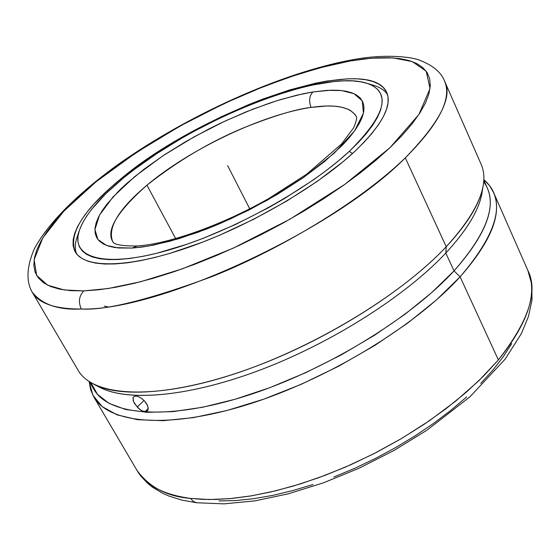 <?xml version="1.0" encoding="UTF-8"?>
<svg xmlns="http://www.w3.org/2000/svg" width="560" height="560" viewBox="0 0 560 560"><rect width="100%" height="100%" fill="white"/><g stroke="black" fill="none" stroke-linecap="round" stroke-linejoin="round"><path stroke-width="0.84" d="M146.944 185.178C117.313 211.428 105.91 230.237 112.721 241.619C107.268 227.836 118.678 209.027 146.944 185.178L175.672 238.623L146.944 185.178C189.679 149.212 262.864 114.359 311.115 107.415C296.03 109.067 273.35 115.948 243.068 128.065C209.776 141.939 177.73 160.979 146.944 185.178M112.721 241.619C113.477 240.478 108.948 246.274 137.116 245.959L132.174 248.059L118.517 247.989L106.512 245.434L97.923 239.526L94.906 229.523L99.526 215.145L112.98 196.973L134.834 176.498L162.918 155.813L193.942 136.941L224.679 121.24L252.749 109.221L276.913 100.716L296.877 95.179L312.907 91.966C309.253 95.963 308.658 101.115 311.115 107.415C335.727 103.81 350.847 106.967 356.475 116.886L354.942 114.38L350.462 110.495L347.655 109.067L341.222 107.1L334.047 106.148L326.473 106.001L311.115 107.415C308.658 101.115 309.253 95.963 312.907 91.966L327.334 90.342L341.523 90.559L353.941 93.639L362.257 100.8L363.44 113.106L354.578 130.9L334.264 153.118L303.961 177.191L267.855 199.885L231.14 218.638L197.904 232.33L170.247 241.164L148.54 246.05L132.174 248.059L137.228 245.952M84.14 290.871L108.185 288.519L140.637 281.743L182.574 268.758L233.457 248.052L289.807 219.289L344.785 184.401L389.956 147.714L418.908 114.478L430.038 88.55L426.202 71.218L412.307 61.607L392.987 57.897L371.637 58.191L350.357 60.97L353.122 59.654L350.357 60.97L326.704 66.017L297.997 74.242L263.592 86.548L223.902 103.656L180.523 125.804L136.514 152.404L96.117 181.748L63.784 211.218L42.777 237.944L34.132 259.693L36.638 275.408L47.677 285.208L64.281 289.968L83.832 290.878C78.974 296.044 78.141 302.085 81.34 309.015C78.141 302.085 78.974 296.044 83.832 290.878L70.798 290.661L59.682 289.17L50.533 286.482L43.379 282.653L38.227 277.781L35.056 271.95L33.817 265.251L34.454 257.789L36.89 249.655L41.034 240.947L46.795 231.763L54.068 222.187L62.748 212.317L72.716 202.237L96.117 181.748L123.375 161.322L153.629 141.505L186.018 122.794L202.755 113.988L236.768 97.776L253.841 90.468L287.546 77.714L319.928 67.774L350.357 60.97L364.217 58.933L377.132 57.827L388.955 57.694L399.56 58.569L408.807 60.473L416.57 63.441L422.716 67.466L427.119 72.569L429.674 78.729L430.283 85.932L428.855 94.136L425.327 103.285L419.664 113.316L411.866 124.138L401.94 135.646L389.956 147.714L376.012 160.202L360.227 172.963L342.783 185.815L323.89 198.604L303.779 211.141L282.716 223.258L260.988 234.78L238.91 245.539L216.776 255.395L194.894 264.215L173.565 271.887L153.076 278.327L133.672 283.472L115.591 287.287L99.022 289.751L84.14 290.871M444.563 81.13C453.019 96.649 439.929 122.22 405.3 157.836C358.421 203.462 274.582 252.021 211.505 276.787C148.68 299.866 105.294 310.604 81.34 309.015C55.104 309.106 38.724 303.485 32.193 292.152C26.026 281.428 26.656 267.148 34.083 249.319C48.104 222.768 78.316 193.291 117.46 164.92C187.159 115.43 281.715 72.52 353.01 59.675C383.726 53.844 411.929 56.483 420.924 60.732C433.496 65.835 441.371 72.632 444.563 81.13C452.193 98.413 439.11 123.984 405.3 157.836L446.243 246.736C478.198 211.505 489.825 183.988 481.103 164.178L444.563 81.13M482.09 192.311L482.524 188.783C481.026 206.703 468.783 228.123 445.795 253.05C467.264 229.838 479.36 209.594 482.09 192.311L483.238 185.136C480.487 202.601 468.153 223.132 446.243 246.736L445.795 253.05L454.027 270.879L460.103 276.829L498.379 359.94L483.364 376.271L465.829 392.623L446.019 408.709L424.249 424.235L400.883 438.907L376.327 452.459L351.036 464.625L325.472 475.202L300.09 484.008L275.345 490.903L251.671 495.81L229.439 498.68L208.985 499.527L190.596 498.407C163.569 494.739 145.719 485.429 137.025 470.47C149.401 487.291 167.258 496.601 190.596 498.407L193.242 501.41L196.616 502.761L193.242 501.41L190.596 498.407L202.489 499.366L216.293 499.45L232.204 498.421L250.376 496.02L270.886 491.96L293.72 485.947L318.71 477.715L345.485 467.068L373.464 453.922L401.828 438.347L429.576 420.616L455.609 401.191L478.856 380.716L498.379 359.94C528.654 321.062 538.489 291.235 527.87 270.466L493.514 192.381C502.586 213.01 491.449 241.164 460.103 276.829C498.792 231.588 506.695 199.199 483.805 179.655L489.454 185.528L493.514 192.381M370.076 84.427C378.371 86.233 384.181 89.621 387.513 94.598C384.748 90.433 380.212 87.381 373.905 85.428L366.758 83.216M349.286 151.361L352.471 153.531L349.286 151.361C307.398 190.512 226.009 234.591 164.094 251.349C101.948 268.317 69.944 256.998 79.415 230.23C85.155 214.746 99.911 197.267 123.669 177.8C192.199 120.596 321.279 68.481 366.723 83.209C392.014 91.98 386.197 114.695 349.286 151.361L338.576 160.748L326.571 170.296L313.39 179.9L284.123 198.751L268.401 207.767L235.753 224.385L202.902 238.427L186.928 244.258L156.863 253.246L143.115 256.305L130.438 258.384L118.944 259.483L108.752 259.602L99.932 258.769L92.554 257.019L86.653 254.401L82.25 250.957L79.352 246.75L77.931 241.85L77.966 236.313L79.415 230.223L82.222 223.636L86.324 216.636L91.651 209.293L105.686 193.83L123.669 177.8L133.931 169.736L156.534 153.783L181.314 138.467L194.299 131.18L220.976 117.586L234.493 111.377L247.989 105.623L274.575 95.655L299.95 88.004L311.934 85.148L333.977 81.536L343.84 80.836L352.793 80.92L360.731 81.795L367.556 83.475L373.177 85.974L377.51 89.292L380.471 93.415L381.99 98.336L382.004 104.02L380.471 110.432L377.363 117.53L372.666 125.244L366.394 133.511L358.582 142.247L349.286 151.361M354.424 151.739C316.778 186.893 248.094 226.653 188.027 247.506C127.862 268.429 84.301 268.506 75.152 251.755C68.306 233.891 83.482 209.636 120.68 178.983L121.163 179.872L120.68 178.983L110.908 187.313L94.227 203.665L87.5 211.568L81.949 219.184L77.665 226.443L74.718 233.282L73.171 239.624L73.087 245.385L74.508 250.495L77.462 254.891L81.977 258.503L88.046 261.261L95.655 263.116L104.762 264.019L115.304 263.935L127.204 262.829L140.35 260.708L154.602 257.551L169.82 253.4L202.419 242.221L219.401 235.319L253.659 219.289L286.832 200.998L317.219 181.391L343.343 161.49L354.424 151.739L364.042 142.275L372.106 133.203L378.56 124.628L383.376 116.634L386.54 109.284L388.073 102.648L387.996 96.775L386.365 91.7L383.236 87.444L378.693 84.028L372.82 81.466L365.708 79.744L357.455 78.855L348.166 78.792L326.886 81.039L315.105 83.293L289.807 89.894L262.864 99.043L249.039 104.475L221.158 116.816L193.627 130.844L167.202 146.16L154.644 154.175L131.292 170.646L120.68 178.983C202.524 109.767 368.109 51.331 386.673 92.337C392.546 105.679 381.801 125.482 354.424 151.739M78.442 233.66C75.054 241.451 74.403 248.143 76.489 253.75C74.725 249.081 74.907 243.614 77.014 237.356L79.415 230.23M483.658 181.797C498.428 201.789 488.551 231.49 454.027 270.879C485.1 235.837 496.195 208.229 487.319 188.055L483.784 180.047M133.7 396.697L135.954 396.018L138.691 396.718L141.736 398.482L144.599 401.065L146.825 404.089L148.05 407.092L147.854 410.298M147.385 410.942L144.977 411.712L148.232 408.555L144.977 411.712L142.282 410.956L139.356 409.108L134.442 403.424L133.168 400.484L133.336 397.145L133.959 396.487L135.954 396.018L138.691 396.718M97.3 385.91C123.69 401.982 185.164 397.929 257.677 370.951C330.12 343.987 405.188 296.443 445.795 253.05L446.243 246.736C405.566 290.01 330.939 337.631 258.16 365.463C185.311 393.302 122.458 398.951 93.926 384.356L100.422 387.625C128.66 402.059 190.393 396.62 261.723 369.425C332.983 342.23 405.944 295.61 445.795 253.05L454.027 270.879L431.739 292.579L404.866 314.363L374.192 335.482L340.711 355.18L305.578 372.75L270.032 387.583L235.305 399.196L202.566 407.267L172.837 411.642L146.958 412.321L125.531 409.458L108.969 403.333L97.44 394.289L90.972 382.746L93.912 389.375C108.542 415.331 166.474 420.896 244.699 396.347C322.777 371.917 409.675 319.333 454.027 270.879L460.103 276.829L498.379 359.94C528.059 323.127 537.887 293.3 527.87 270.466L531.832 284.599L532 300.083L528.458 316.498L521.346 333.634L505.127 359.17L469.805 396.942L427.007 430.143L394.121 450.401L359.212 468.167L323.533 482.797L288.344 493.808L254.828 500.878L223.993 503.867L196.616 502.761L182.133 500.164L169.162 496.132L163.261 493.57L152.726 487.368L147.406 483.098L140.658 475.839L137.025 470.47L93.793 396.928L90.608 389.627L89.152 381.605L92.918 395.346L102.207 406.595L117.117 414.862L137.543 419.678L163.135 420.693L193.298 417.641L227.15 410.452L263.585 399.224L301.273 384.293L338.793 366.156L374.703 345.506L407.631 323.148L436.408 299.964L460.103 276.829C415.24 326.27 326.928 379.862 247.45 404.6C167.832 429.464 108.815 423.521 93.793 396.928M511.672 343.679L503.349 356.622L493.024 369.915L480.781 383.39M466.725 396.886L451.01 410.221L433.811 423.213L415.345 435.687L395.857 447.461L375.592 458.367L354.837 468.265L333.872 477.022M312.984 484.519L292.453 490.672L272.552 495.418L253.526 498.715L235.599 500.556L218.974 500.948M141.589 398.377L144.599 401.065L147.574 405.622L148.232 408.443L147.707 410.557L147.028 411.236M146.104 411.628L142.282 410.956L137.935 407.862L133.679 401.919L132.986 398.048M78.176 370.37C92.575 395.913 151.326 400.603 231.35 374.927C311.227 349.377 400.526 295.596 446.243 246.736L405.3 157.836C333.76 230.489 158.585 311.297 81.34 309.015C58.492 310.219 42.105 304.591 32.193 292.152L78.176 370.37M312.907 91.966L302.82 93.842L281.064 99.442L269.577 103.103L245.833 111.972L221.676 122.654L209.664 128.569L186.207 141.337L164.073 155.043L143.941 169.295L126.476 183.673L118.937 190.764L106.631 204.477L102.011 210.973L98.49 217.147L96.138 222.936L94.997 228.27L95.116 233.1L96.523 237.356L99.232 240.989L103.264 243.936L108.605 246.155L115.234 247.604L132.174 248.059L142.345 247.016L153.538 245.119L178.514 238.798L206.01 229.285L220.304 223.447L249.102 209.951L277.011 194.579L302.645 178.108L324.807 161.35L342.517 145.117L349.489 137.424L355.124 130.123L359.394 123.298L362.278 116.998L363.79 111.286L363.93 106.204L362.747 101.787L360.283 98.063L356.594 95.046L351.75 92.757L345.821 91.182L338.884 90.328L331.023 90.188L312.907 91.966M107.548 306.768L104.209 306.145M227.619 165.62L249.725 208.803M137.816 406.434L144.032 400.47M93.912 389.375L89.481 381.822M137.116 245.959C168.035 244.153 222.453 225.148 269.409 198.142L306.719 174.146L341.53 144.018L353.598 127.876C358.12 117.054 356.272 116.634 356.475 116.886"/></g></svg>
